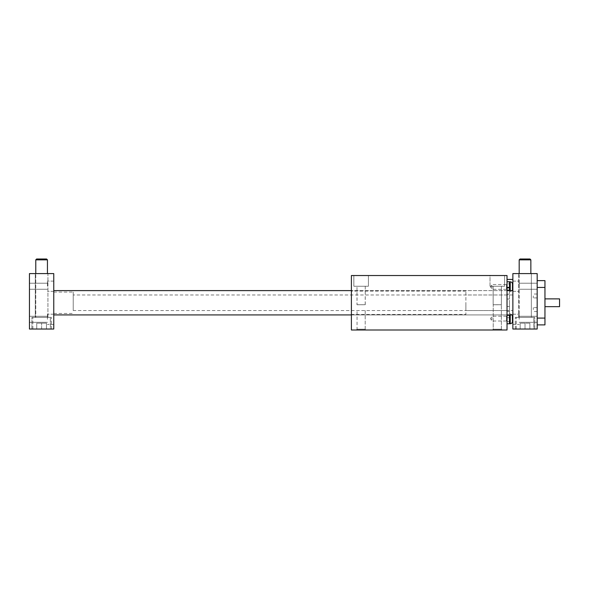 <?xml version="1.0" encoding="UTF-8"?>
<svg xmlns="http://www.w3.org/2000/svg" width="589" height="589" viewBox="0 0 589 589"><rect width="100%" height="100%" fill="white"/><g stroke="black" fill="none" stroke-linecap="round" stroke-linejoin="round"><path stroke-width="0.44" stroke-dasharray="2.94 2.21" d="M509.456 318.62L509.456 323.729L509.456 318.62M509.456 302.768L509.456 311.375L509.456 302.768M509.456 290.613L509.456 314.924M509.456 323.781L509.456 281.756L507.026 281.756L507.026 323.781L507.026 281.756M509.456 286.917L509.456 281.807L509.456 286.917M351.397 314.438L351.397 291.099L351.397 314.438L465.884 314.438L465.884 291.099L465.884 314.438M351.397 314.924L351.397 290.613L351.397 314.924L351.397 290.613L351.397 314.924L507.026 314.924L507.026 290.613L507.026 314.924L507.026 290.613L507.026 314.924L351.397 314.924L507.026 314.924M351.397 330.002L351.397 275.534L507.026 275.534L507.026 330.002L351.397 330.002M507.026 283.316L507.026 279.422L507.026 283.316M357.052 304.749L365.261 304.712L356.993 304.712L365.261 304.712L356.993 304.712L365.261 304.712L365.261 286.232L356.993 286.232L365.261 286.232L356.993 286.232L365.261 286.232L365.202 304.749L356.993 304.712L356.993 286.232L357.052 304.749M490.004 275.534L504.596 275.534L490.004 275.534L490.004 286.232L504.596 286.232L490.004 286.232L504.596 286.232L490.004 286.232L490.004 275.534L504.596 275.534L490.004 275.534M368.419 286.232L353.834 286.232L368.419 286.232L353.834 286.232L368.419 286.232L368.419 275.534L353.834 275.534L368.419 275.534L353.834 275.534L368.419 275.534L368.419 286.232M501.43 286.232L493.162 286.232L501.43 286.232L493.162 286.232L493.162 304.712L501.43 304.712L493.229 304.749L501.372 304.749L493.162 304.712L493.162 286.232L501.43 286.232L501.372 304.749L501.43 286.232M507.026 302.768L507.026 311.375L507.026 302.768M512.864 283.316L512.864 279.422L512.864 283.316M465.884 302.768L465.884 310.55L465.884 302.768M357.052 329.214L365.202 329.214L357.052 329.214L357.052 310.55L357.052 329.214L356.264 330.002L365.99 330.002L356.264 330.002L365.99 330.002L356.264 330.002L357.052 329.214L365.202 329.214L357.052 329.214M501.372 329.214L493.229 329.214L501.372 329.214L502.167 330.002L492.433 330.002L502.167 330.002L492.433 330.002L502.167 330.002L501.372 329.214L501.372 304.749L501.372 329.214L493.229 329.214L501.372 329.214M509.456 313.517L512.312 314.924M507.026 286.917L507.026 283.898L507.026 286.917M507.026 289.832L506.503 289.302L506.503 284.524L506.503 289.302L491.874 289.302L491.874 284.524L491.874 289.302L490.49 286.917L491.874 284.524L506.503 284.524L507.026 283.994M509.456 283.898L509.456 289.928L509.456 283.898L507.026 283.898M507.026 318.62L507.026 321.638L507.026 318.62M507.026 315.704L506.503 316.227L506.503 321.012L506.503 316.227L491.874 316.227L491.874 321.012L491.874 316.227L490.49 318.62L491.874 321.012L506.503 321.012L507.026 321.542M512.864 302.768L512.864 314.924L512.864 302.768M53.768 302.768L53.768 314.924L53.768 302.768M518.695 273.591L531.344 273.591L518.695 273.591L531.344 273.591L518.695 273.591L518.695 317.361L531.344 317.361L518.695 317.361L531.344 317.361L518.695 317.361L518.695 273.591M537.175 273.591L512.864 273.591L512.864 329.03L537.175 329.03L537.175 273.591M46.472 329.03L46.472 323.192L36.746 323.192L46.472 323.192L36.746 323.192L46.472 323.192L46.472 329.03L46.472 323.192L46.472 329.03L41.605 329.03L41.605 323.192L41.605 329.03L46.472 329.03L41.605 329.03L41.605 323.192L41.605 329.03L36.746 329.03L36.746 323.192L36.746 329.03L46.472 329.03M35.774 259.852L47.444 259.852L46.59 258.998L36.621 258.998L46.59 258.998L36.621 258.998L35.774 259.852L47.444 259.852L35.774 259.852L35.774 317.361L47.444 317.361L35.774 317.361L47.444 317.361L35.774 317.361L35.774 273.591M47.93 317.361L35.288 317.361L47.93 317.361L35.288 317.361L47.93 317.361L47.93 273.591L35.288 273.591L47.93 273.591L35.288 273.591L47.93 273.591L47.93 317.361M47.444 273.591L47.444 259.852M519.181 259.852L530.858 259.852L530.004 258.998L520.035 258.998L530.004 258.998L520.035 258.998L519.181 259.852L530.858 259.852L519.181 259.852L519.181 317.361L530.858 317.361L519.181 317.361L530.858 317.361L519.181 317.361L519.181 273.591M530.858 273.591L530.858 259.852M537.175 324.892L537.175 280.636L537.175 324.892L544.958 324.892L544.958 318.089L537.175 318.089M537.175 286.232L537.175 289.251L537.175 286.232M537.175 319.304L537.175 316.286L537.175 319.304M537.175 309.578L537.175 307.62L537.175 309.578M537.175 295.958L537.175 297.916L537.175 295.958M519.181 286.232L519.181 281.122L519.181 286.232M512.864 286.232L512.864 291.341L512.864 286.232M73.22 310.55L73.22 294.986L73.22 310.55L512.864 310.55M29.45 286.232L29.45 289.251L29.45 286.232M29.45 319.304L29.45 316.286L29.45 319.304M29.45 329.03L29.45 273.591L53.768 273.591L53.768 329.03L29.45 329.03M537.175 280.636L544.958 280.636L544.958 318.089M512.864 319.304L512.864 314.195L512.864 319.304M534.746 329.03L515.294 329.03L534.746 329.03L515.294 329.03L534.746 329.03L534.746 317.361L515.294 317.361L534.746 317.361L515.294 317.361L534.746 317.361L534.746 329.03M533.774 317.361L516.266 317.361L533.774 317.361L516.266 317.361L533.774 317.361L533.774 329.03L516.266 329.03L533.774 329.03L516.266 329.03L533.774 329.03L533.774 317.361M533.288 295.958L533.288 297.916L533.288 295.958M533.288 309.578L533.288 307.62L533.288 309.578M519.181 319.304L519.181 314.195L519.181 319.304M544.958 306.655L544.958 298.873L544.958 306.655M559.55 306.655L559.55 298.873M73.22 302.768L73.22 292.07L73.22 302.768M529.886 323.192L520.161 323.192L529.886 323.192L520.161 323.192L529.886 323.192L529.886 329.03L525.02 329.03L525.02 323.192L525.02 329.03L520.161 329.03L520.161 323.192L520.161 329.03L529.886 329.03L529.886 323.192L529.886 329.03L525.02 329.03L525.02 323.192L525.02 329.03L520.161 329.03L520.161 323.192L520.161 329.03L529.886 329.03L529.886 323.192M31.88 329.03L51.331 329.03L31.88 329.03L51.331 329.03L31.88 329.03L31.88 317.361L51.331 317.361L31.88 317.361L51.331 317.361L31.88 317.361L31.88 329.03M53.768 286.232L53.768 291.341L53.768 286.232M53.768 319.304L53.768 314.195L53.768 319.304M50.36 317.361L32.851 317.361L50.36 317.361L32.851 317.361L50.36 317.361L50.36 329.03L32.851 329.03L50.36 329.03L32.851 329.03L50.36 329.03L50.36 317.361M47.444 319.304L47.444 314.195L47.444 319.304M47.444 286.232L47.444 281.122L47.444 286.232M36.746 329.03L36.746 323.192L36.746 329.03L41.605 329.03L36.746 329.03M509.456 317.707L507.026 317.707M509.456 306.494L507.026 306.494M509.456 299.043L507.026 299.043M510.236 290.613L510.236 281.807M510.236 323.729L510.236 314.924M544.958 287.447L537.175 287.447M365.202 310.55L365.202 329.214L365.99 330.002L365.202 329.214L365.202 310.55M504.596 275.534L504.596 286.232L504.596 275.534M509.456 294.161L507.026 294.161M509.456 311.375L507.026 311.375M507.026 287.204L512.474 287.204M507.026 294.986L465.884 294.986M507.026 310.55L465.884 310.55M465.884 291.099L351.397 291.099M507.026 290.613L351.397 290.613M353.834 275.534L353.834 286.232L353.834 275.534M493.229 329.214L492.433 330.002L493.229 329.214L493.229 304.749L493.229 329.214M509.456 292.019L512.312 290.613M509.456 289.928L507.026 289.928M509.456 315.608L507.026 315.608M509.456 321.638L507.026 321.638M512.864 290.613L53.768 290.613M512.864 314.924L53.768 314.924M519.181 289.251L537.175 289.251L519.181 289.251M519.181 283.221L537.175 283.221L519.181 283.221M512.864 291.341L519.181 291.341L512.864 291.341M512.864 281.122L519.181 281.122L512.864 281.122M512.864 294.986L73.22 294.986M531.344 317.361L531.344 273.591L531.344 317.361M515.294 329.03L515.294 317.361L515.294 329.03M537.175 294.007L533.288 294.007M537.175 297.916L533.288 297.916M537.175 307.62L533.288 307.62M537.175 311.529L533.288 311.529M519.181 322.316L537.175 322.316L519.181 322.316M519.181 316.286L537.175 316.286L519.181 316.286M512.864 324.406L519.181 324.406L512.864 324.406M512.864 314.195L519.181 314.195L512.864 314.195M53.768 313.466L73.22 313.466M53.768 292.07L73.22 292.07M516.266 329.03L516.266 317.361L516.266 329.03M35.288 317.361L35.288 273.591L35.288 317.361M51.331 329.03L51.331 317.361L51.331 329.03M47.444 316.286L29.45 316.286L47.444 316.286M47.444 322.316L29.45 322.316L47.444 322.316M53.768 314.195L47.444 314.195L53.768 314.195M53.768 324.406L47.444 324.406L53.768 324.406M47.444 283.221L29.45 283.221L47.444 283.221M47.444 289.251L29.45 289.251L47.444 289.251M53.768 281.122L47.444 281.122L53.768 281.122M53.768 291.341L47.444 291.341L53.768 291.341M32.851 329.03L32.851 317.361L32.851 329.03"/><path stroke-width="0.88" d="M509.456 314.924L509.456 323.781L507.026 323.781L509.456 323.781M507.026 281.756L509.456 281.756L509.456 290.613M351.397 330.002L351.397 275.534L507.026 275.534L507.026 330.002L351.397 330.002M509.456 281.807L510.236 281.807C511.598 281.94 512.342 282.683 512.474 284.045L512.474 289.781L512.474 284.045M512.312 314.924L512.474 321.491L512.474 315.756M537.175 273.591L512.864 273.591L512.864 329.03L537.175 329.03L537.175 273.591M35.774 259.852L47.444 259.852L46.59 258.998L36.621 258.998L35.774 259.852L35.774 273.591M47.444 259.852L47.444 273.591M519.181 259.852L530.858 259.852L530.004 258.998L520.035 258.998L519.181 259.852L519.181 273.591M530.858 259.852L530.858 273.591M29.45 273.591L29.45 329.03L53.768 329.03L53.768 273.591L29.45 273.591M537.175 280.636L544.958 280.636L544.958 324.892L537.175 324.892M544.958 298.873L559.55 298.873L559.55 306.655L544.958 306.655M509.456 287.83L507.026 287.83M510.236 281.807L510.236 290.613M510.236 314.924L510.236 323.729C511.598 323.597 512.342 322.853 512.474 321.491M544.958 318.089L537.175 318.089M544.958 287.447L537.175 287.447M512.474 287.204L512.864 287.204M507.026 279.422L512.864 279.422M512.312 290.613L512.474 289.781M509.456 323.729L510.236 323.729M512.864 290.613L507.026 290.613M351.397 290.613L53.768 290.613M512.864 314.924L507.026 314.924M351.397 314.924L53.768 314.924"/></g></svg>
